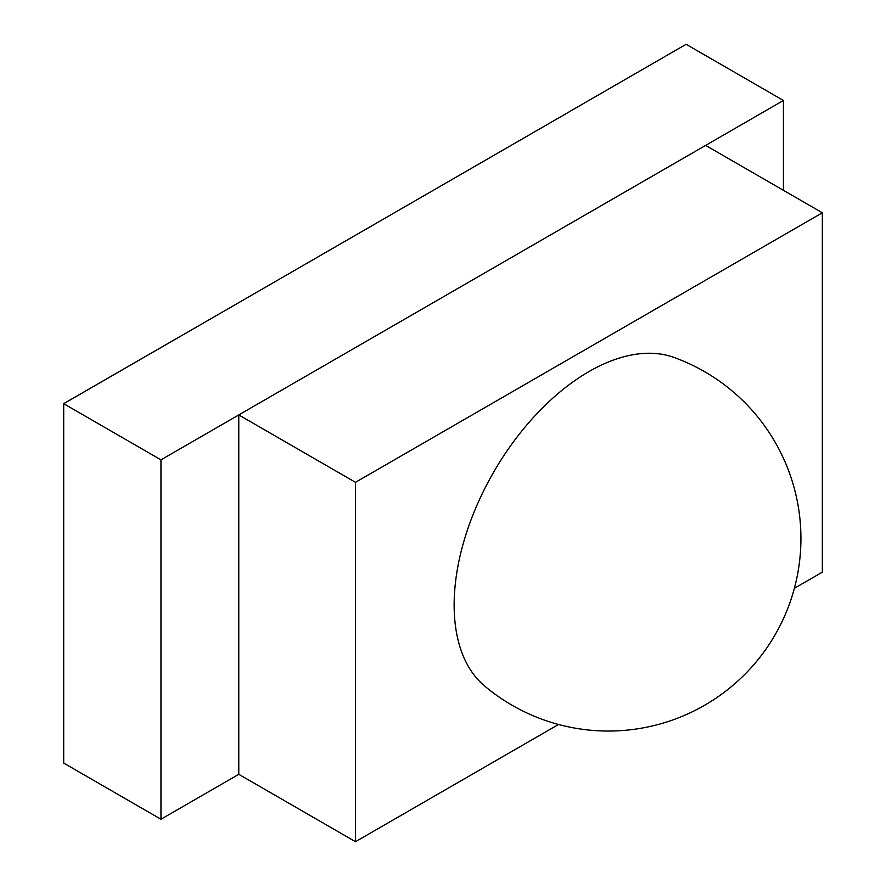 <?xml version="1.0" encoding="UTF-8"?>
<svg xmlns="http://www.w3.org/2000/svg" width="886" height="886" viewBox="0 0 886 886"><rect width="100%" height="100%" fill="white"/><g stroke="black" fill="none" stroke-linecap="round" stroke-linejoin="round"><path stroke-width="1.33" d="M454.141 605.049A190.59 110.041 120 0 0 484.387 685.819A192.561 192.561 0 0 0 800.933 538.466A192.561 192.561 0 0 0 673.969 357.423A190.59 110.041 120 0 0 531.035 420.108A190.59 110.041 120 0 0 454.141 605.049M794.365 588.315L822.341 572.168L822.341 212.784L705.621 145.393L238.777 414.936L238.777 774.32L160.964 819.24L63.703 763.09L63.703 403.706L180.379 336.292L63.659 403.684L63.703 763.09L63.659 403.684L160.964 459.856L160.964 819.24M822.341 212.784L355.485 482.316L355.485 841.7L238.777 774.32M355.485 482.316L238.777 414.936M558.523 724.471L355.485 841.7M569.421 111.725L63.703 403.706M569.421 111.68L686.129 44.3L783.434 100.472L160.964 459.856M783.434 100.472L783.434 190.324"/></g></svg>
